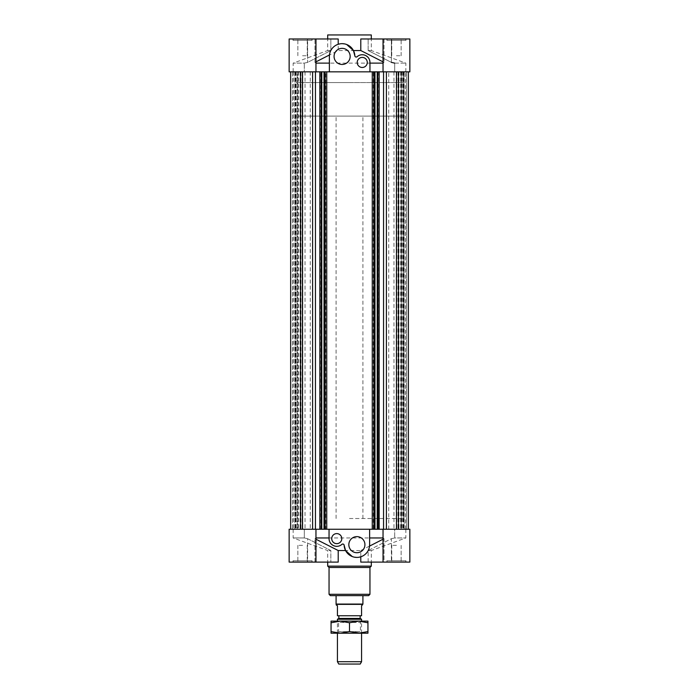 <?xml version="1.0" encoding="UTF-8"?>
<svg xmlns="http://www.w3.org/2000/svg" width="699" height="699" viewBox="0 0 699 699"><rect width="100%" height="100%" fill="white"/><g stroke="black" fill="none" stroke-linecap="round" stroke-linejoin="round"><path stroke-width="0.52" stroke-dasharray="3.5 2.62" d="M290.644 529.239L312.602 529.239L290.644 529.239L292.488 529.239L290.644 529.239L290.644 71.84L292.488 71.84L292.488 529.239L302.169 529.239L292.488 529.239L292.488 71.84L302.169 71.84L302.169 529.239L302.169 71.84L290.644 71.84L290.644 529.239L290.644 71.84L300.544 71.84L290.644 71.84M300.544 71.84L312.602 71.84L302.553 71.84L302.553 529.239L302.553 71.84L300.544 71.84L300.544 529.239M294.838 71.84L310.269 71.84L294.838 71.84L294.838 529.239L310.269 529.239L294.838 529.239L310.269 529.239L294.838 529.239L294.838 71.84L310.269 71.84L294.838 71.84M302.553 71.84L302.553 529.239M312.602 71.84L312.602 529.239L315.459 529.239L315.459 71.84L396.447 71.84L396.447 529.239L408.356 529.239L386.398 529.239L396.447 529.239L396.447 71.84L408.356 71.84L408.356 529.239L408.356 71.84L406.512 71.84L406.512 529.239L406.512 71.84L396.831 71.84L396.831 529.239L396.831 71.84L408.356 71.84L408.356 529.239M372.261 529.239L326.739 529.239M372.261 71.84L326.739 71.84M324.319 529.239L325.743 529.239L324.319 529.239L324.319 71.84L324.738 529.239M321.479 71.84L325.743 71.84L325.743 529.239L319.836 529.239L321.479 529.239L321.479 71.84L315.459 71.84M320.797 529.239L320.797 71.84M297.774 529.239L305.026 529.239L293.501 529.239L300.011 529.239L297.224 529.239L297.774 529.239L297.774 71.84L297.224 71.84L297.224 529.239M297.224 71.84L305.026 71.84L301.007 71.84L301.007 529.239M301.007 71.84L297.774 71.84M297.826 71.84L297.826 529.239M298.036 71.84L298.036 529.239M300.011 71.84L300.011 529.239M298.001 71.84L298.001 529.239M296.026 71.84L296.026 529.239M296.245 71.84L296.245 529.239M295.642 71.84L295.642 529.239M295.092 71.84L295.092 529.239M298.333 71.84L298.333 529.239M349.5 71.84L295.843 71.84L349.5 71.84M349.5 529.239L295.843 529.239L349.5 529.239M321.479 529.239L386.398 529.239L383.541 529.239L383.541 71.84L377.521 71.84L377.521 529.239L373.257 529.239L374.987 529.239L373.257 529.239L373.257 71.84L374.987 71.84L374.681 529.239M305.026 71.84L305.026 529.239L305.026 71.84L302.169 71.84L305.026 71.84M302.169 529.239L305.026 529.239L302.169 529.239M315.459 529.239L312.602 529.239M383.541 529.239L377.521 529.239M404.162 529.239L388.731 529.239L404.162 529.239L388.731 529.239L404.162 529.239L404.162 71.84L388.731 71.84L404.162 71.84L388.731 71.84L404.162 71.84L404.162 529.239M408.356 71.84L398.456 71.84L398.456 529.239M398.456 71.84L396.447 71.84L396.447 529.239M396.447 71.84L386.398 71.84L386.398 529.239M374.681 71.84L374.262 529.239M374.262 71.84L377.521 71.84M378.203 71.84L378.203 529.239M401.226 71.84L393.974 71.84L401.226 71.84L401.226 529.239M397.993 71.84L397.993 529.239M401.776 71.84L401.776 529.239M401.174 71.84L401.174 529.239M400.964 71.84L400.964 529.239M398.989 71.84L398.989 529.239M400.999 71.84L400.999 529.239M402.974 71.84L402.974 529.239M402.755 71.84L402.755 529.239M403.358 71.84L403.358 529.239M403.908 71.84L403.908 529.239M400.667 71.84L400.667 529.239M393.974 71.84L393.974 529.239L393.974 71.84L396.831 71.84L393.974 71.84M386.398 71.84L383.541 71.84M349.5 518.509L403.157 518.509L349.5 518.509M330.382 595.644L368.618 595.644M349.5 595.644L362.912 595.644L349.5 595.644M329.046 567.474L369.954 567.474M327.7 566.129L371.3 566.129M315.965 562.11L289.141 562.11L307.621 562.11L307.621 538.711L304.318 537.959L293.161 537.959L304.318 537.959L307.621 538.711L330.854 550.532L327.7 550.532L330.854 550.532L330.854 562.11L330.854 550.532L307.621 538.711L307.621 562.11L289.141 562.11L289.141 529.239L304.318 529.239L293.161 529.239L304.318 529.239L304.318 537.959L304.318 529.239L289.141 529.239L315.965 529.239L315.965 562.11L314.969 562.11L338.211 562.11L330.854 562.11L338.211 562.11L338.211 550.532L314.969 538.711L315.852 537.959L315.852 529.239L383.148 529.239L383.148 537.959L383.035 529.239L409.859 529.239L409.859 562.11L391.379 562.11L391.379 538.711L368.146 550.532L371.3 550.532L368.146 550.532L368.146 562.11L360.789 562.11L368.146 562.11L368.146 550.532L391.379 538.711L391.379 562.11L409.859 562.11L383.035 562.11L384.031 562.11L384.031 538.711L360.789 550.532L360.789 562.11L384.031 562.11L383.035 562.11L384.031 562.11L384.031 538.711L383.148 537.959L384.031 538.711L383.035 539.217M358.805 557.269L356.673 557.409M354.48 557.182L352.296 556.561M338.211 550.532L360.789 550.532M396.447 562.11L386.888 562.11L396.447 562.11M409.859 529.239L394.682 529.239L394.682 537.959L394.682 529.239L409.859 529.239M391.379 538.711L394.682 537.959L405.839 537.959L394.682 537.959L391.379 538.711M391.379 562.11L368.146 562.11L391.379 562.11M396.447 560.764L406.005 560.764L396.447 560.764M315.965 537.959L383.035 537.959M329.046 538.632L329.046 529.239M315.965 529.239L315.852 537.959L314.969 538.711L315.965 539.217M344.153 545.299C344.144 544.311 343.401 543.997 341.916 544.364M338.989 546.015L338.272 546.199M337.442 546.312L334.419 545.98M333.572 545.657L332.89 545.307M329.858 542.074L329.552 541.375M405.839 562.11L387.063 562.11L405.839 562.11L405.839 560.764L387.063 560.764L405.839 560.764L405.839 562.11M369.535 546.111C368.705 551.38 365.787 554.936 360.789 556.797M302.553 562.11L312.112 562.11L302.553 562.11M314.969 562.11L314.969 538.711L314.969 562.11M307.621 562.11L330.854 562.11L307.621 562.11M293.161 562.11L311.937 562.11L293.161 562.11L293.161 560.764L311.937 560.764L292.995 560.764L312.112 560.764L293.161 560.764L311.937 560.764L293.161 560.764L293.161 562.11M406.005 562.11L386.888 562.11L406.005 562.11L406.005 560.764L386.888 560.764L406.005 560.764L406.005 562.11M292.995 562.11L312.112 562.11L292.995 562.11L292.995 560.764L312.112 560.764L292.995 560.764L292.995 562.11M369.622 529.239L369.622 544.67M356.874 552.717A8.047 8.047 0 0 0 363.847 540.642A8.047 8.047 0 0 0 349.911 540.642A8.047 8.047 0 0 0 356.874 552.717M336.761 543.665A5.033 5.033 0 0 0 341.112 536.116A5.033 5.033 0 0 0 332.401 536.116A5.033 5.033 0 0 0 336.761 543.665M302.553 545.342L297.861 545.342L302.553 545.342M396.447 545.342L391.755 545.342L396.447 545.342M349.5 82.569L295.843 82.569L349.5 82.569M371.3 34.95L327.7 34.95M302.553 38.978L312.112 38.978L302.553 38.978M383.035 38.978L409.859 38.978L391.379 38.978L391.379 62.368L368.146 50.546L391.379 62.368L391.379 38.978L409.859 38.978L409.859 71.84L394.682 71.84L405.839 71.84L394.682 71.84L394.682 63.12L394.682 71.84L409.859 71.84L383.035 71.84L383.035 38.978L384.031 38.978L360.789 38.978L360.789 50.546L384.031 62.368L383.148 63.12L383.148 71.84L315.852 71.84L315.852 63.12L315.965 71.84L289.141 71.84L289.141 38.978L307.621 38.978L307.621 62.368L307.621 38.978L289.141 38.978L315.965 38.978L314.969 38.978L314.969 62.368L338.211 50.546L338.211 38.978L314.969 38.978L315.965 38.978L314.969 38.978L314.969 62.368L315.852 63.12L314.969 62.368L315.965 61.861M289.141 71.84L304.318 71.84L304.318 63.12L304.318 71.84L289.141 71.84M307.621 62.368L304.318 63.12L293.161 63.12L304.318 63.12L307.621 62.368L330.854 50.546L327.7 50.546L330.854 50.546L330.854 38.978L338.211 38.978L307.621 38.978L330.854 38.978L330.854 50.546L307.621 62.368M302.553 40.315L292.995 40.315L302.553 40.315M394.682 63.12L405.839 63.12L394.682 63.12L391.379 62.368M360.789 50.546L338.211 50.546M383.035 63.12L315.965 63.12M368.146 50.546L371.3 50.546L368.146 50.546L368.146 38.978L368.146 50.546M383.035 71.84L383.148 63.12L384.031 62.368L383.035 61.861M354.847 55.78C354.856 56.768 355.599 57.082 357.084 56.715M360.011 55.064L360.728 54.889M361.558 54.767L364.581 55.099M365.428 55.422L366.11 55.78M369.142 59.004L369.448 59.703M293.161 38.978L311.937 38.978L293.161 38.978L293.161 40.315L311.937 40.315L293.161 40.315L293.161 38.978M329.465 54.968C330.295 49.708 333.213 46.143 338.211 44.282M396.447 38.978L386.888 38.978L396.447 38.978M384.031 38.978L384.031 62.368L384.031 38.978M391.379 38.978L368.146 38.978L391.379 38.978M405.839 38.978L387.063 38.978L405.839 38.978L405.839 40.315L387.063 40.315L406.005 40.315L386.888 40.315L405.839 40.315L387.063 40.315L405.839 40.315L405.839 38.978M292.995 38.978L312.112 38.978L292.995 38.978L292.995 40.315L312.112 40.315L292.995 40.315L292.995 38.978M360.789 38.978L368.146 38.978L360.789 38.978M406.005 38.978L386.888 38.978L406.005 38.978L406.005 40.315L386.888 40.315L406.005 40.315L406.005 38.978M340.195 43.819L342.327 43.67M344.52 43.897L346.704 44.526M329.378 71.84L329.378 56.409M369.954 63.12L369.954 71.84M342.126 48.362A8.047 8.047 0 0 0 335.153 60.437A8.047 8.047 0 0 0 349.089 60.437A8.047 8.047 0 0 0 342.126 48.362M362.239 57.414A5.033 5.033 0 0 0 357.888 64.963A5.033 5.033 0 0 0 366.599 64.963A5.033 5.033 0 0 0 362.239 57.414M396.447 55.745L401.139 55.745L396.447 55.745M302.553 55.745L307.245 55.745L302.553 55.745M403.157 116.104L295.843 116.104L403.157 116.104L403.157 82.569L295.843 82.569L403.157 82.569L403.157 71.84L403.157 518.509M362.912 116.104L336.088 116.104L362.912 116.104L362.912 518.509M362.912 604.067L336.088 604.067M362.746 604.355L336.254 604.355M360.16 615.758L338.84 615.758L360.16 615.758M362.746 605.019L361.575 605.701L361.575 615.758L337.425 615.758L337.425 605.701L336.254 605.019M360.16 618.44L338.84 618.44M337.425 619.253L361.575 619.253M360.221 664.05L338.779 664.05M361.575 633.198L361.575 621.123M337.425 661.7L361.575 661.7M331.055 622.774L340.282 621.123L331.055 621.123L331.055 633.198L367.945 633.198L367.945 631.555L358.718 633.198L349.5 631.555L340.282 633.198L358.718 633.198M360.099 633.198L337.259 633.198L338.604 631.651L360.396 631.651L338.604 631.651L338.604 622.468L360.396 622.468L338.604 622.468L337.259 621.123L360.099 621.123M349.5 622.774L358.718 621.123L340.282 621.123L349.5 622.774L349.5 631.555M340.282 633.198L331.055 631.555M367.945 622.774L367.945 621.123L358.718 621.123L367.945 622.774L367.945 631.555M340.282 621.123L358.718 621.123M329.046 594.299L369.954 594.299M310.269 71.84L310.269 529.239L310.269 71.84M295.843 116.104L295.843 518.509M293.501 71.84L293.501 529.239M388.731 529.239L388.731 71.84L388.731 529.239M405.499 529.239L405.499 71.84M293.161 529.239L293.161 537.959L327.7 550.532L327.7 562.11M405.839 529.239L405.839 537.959L371.3 550.532L371.3 562.11M383.035 529.239L383.035 562.11M386.888 562.11L386.888 560.764L386.888 562.11M387.063 562.11L387.063 560.764L387.063 562.11M312.112 562.11L312.112 560.764L312.112 562.11M311.937 562.11L311.937 560.764L311.937 562.11M336.088 518.509L336.088 116.104M297.861 545.342L297.861 562.11L297.861 545.342M307.245 545.342L307.245 562.11L307.245 545.342M391.755 545.342L391.755 562.11L391.755 545.342M401.139 545.342L401.139 562.11L401.139 545.342M315.965 71.84L315.965 38.978M312.112 38.978L312.112 40.315L312.112 38.978M311.937 38.978L311.937 40.315L311.937 38.978M405.839 71.84L405.839 63.12L371.3 50.546L371.3 38.978M293.161 71.84L293.161 63.12L327.7 50.546L327.7 38.978M386.888 38.978L386.888 40.315L386.888 38.978M387.063 38.978L387.063 40.315L387.063 38.978M401.139 55.745L401.139 38.978L401.139 55.745M391.755 55.745L391.755 38.978L391.755 55.745M307.245 55.745L307.245 38.978L307.245 55.745M297.861 55.745L297.861 38.978L297.861 55.745M337.425 633.198L337.425 621.123M361.741 621.123L360.396 622.468L360.396 631.651L361.741 633.198"/><path stroke-width="1.05" d="M300.544 529.239L300.544 71.84M290.644 71.84L290.644 529.239M302.553 71.84L302.553 529.239M312.602 529.239L312.602 71.84M373.913 529.239L373.913 71.84L372.261 71.84L372.261 529.239L379.164 529.239L379.164 71.84L409.859 71.84L409.859 38.978L360.789 38.978L360.789 50.546L383.035 61.861M325.087 71.84L326.739 71.84L326.739 529.239L325.087 529.239L325.087 71.84L324.013 71.84L324.013 529.239L325.087 529.239M324.013 71.84L321.802 71.84L321.802 529.239L324.013 529.239M321.802 71.84L321.217 71.84L321.217 529.239L321.802 529.239M321.217 71.84L321.217 529.239M320.911 71.84L319.836 71.84L319.836 529.239L320.911 529.239M315.459 71.84L315.459 529.239M408.356 71.84L408.356 529.239M398.456 529.239L398.456 71.84M396.447 71.84L396.447 529.239M386.398 529.239L386.398 71.84M373.913 71.84L374.987 71.84L374.987 529.239M374.987 71.84L377.198 71.84L377.198 529.239M377.198 71.84L377.783 71.84L377.783 529.239M377.783 71.84L378.089 529.239M378.089 71.84L379.164 71.84M383.541 71.84L383.541 529.239M368.618 595.644L330.382 595.644L329.046 594.299L369.954 594.299L368.618 595.644M369.954 594.299L369.954 567.474L329.046 567.474L329.046 594.299M369.954 567.474L371.3 566.129L327.7 566.129L329.046 567.474M383.035 562.11L409.859 562.11L409.859 529.239L383.035 529.239L383.035 562.11L360.789 562.11L360.789 556.797L358.805 557.269M356.673 557.409L354.48 557.182M352.296 556.561L345.568 550.532L338.211 550.532L338.211 562.11L289.141 562.11L289.141 529.239L315.965 529.239L315.965 562.11M329.046 537.959L315.965 537.959M315.965 539.217L338.211 550.532M345.568 550.532L344.153 545.299A12.739 12.739 0 0 0 357.189 557.409A12.739 12.739 0 0 0 369.622 544.67L369.535 546.111L383.035 539.217M329.107 539.628L329.046 538.632A7.715 7.715 0 0 0 341.916 544.364L341.156 544.967M341.138 544.984L340.588 545.325M340.186 545.543L338.989 546.015M338.272 546.199L337.442 546.312M334.419 545.98L333.572 545.657M332.89 545.307L331.431 544.215M331.387 544.171L330.767 543.49M330.557 543.219L330.26 542.782M330.251 542.774L329.858 542.074M329.552 541.375L329.168 539.995M383.035 529.239L379.164 529.239M373.257 529.239L325.743 529.239M319.836 529.239L315.965 529.239M383.035 537.959L369.622 537.959M329.046 529.239L329.046 538.632M341.916 544.364A1.346 1.346 0 0 1 344.153 545.299M369.622 544.67L369.622 529.239M356.874 552.717A8.047 8.047 0 0 1 349.911 540.642A8.047 8.047 0 0 1 363.847 540.642A8.047 8.047 0 0 1 356.874 552.717M336.761 543.665A5.033 5.033 0 0 1 332.401 536.116A5.033 5.033 0 0 1 341.112 536.116A5.033 5.033 0 0 1 336.761 543.665M327.7 38.978L327.7 34.95L371.3 34.95L371.3 38.978M394.682 63.12L391.379 62.368M369.893 61.451L369.954 63.12L383.035 63.12M346.704 44.526L353.432 50.546L360.789 50.546M353.432 50.546L354.847 55.78A12.739 12.739 0 0 0 341.811 43.67A12.739 12.739 0 0 0 329.378 56.409L329.465 54.968L315.965 61.861M325.743 71.84L369.954 71.84L369.954 62.447A7.715 7.715 0 0 0 357.084 56.715L358.412 55.754M358.814 55.536L360.011 55.064M360.728 54.889L361.558 54.767M364.581 55.099L365.428 55.422M366.11 55.78L367.569 56.872M367.613 56.907L368.233 57.589M368.443 57.86L368.74 58.297M368.749 58.305L369.142 59.004M369.448 59.703L369.832 61.084M315.965 71.84L315.965 38.978L289.141 38.978L289.141 71.84L319.836 71.84M315.965 38.978L338.211 38.978L338.211 44.282L340.195 43.819M342.327 43.67L344.52 43.897M369.954 71.84L373.257 71.84M315.965 63.12L329.378 63.12M357.084 56.715A1.346 1.346 0 0 1 354.847 55.78M329.378 56.409L329.378 71.84M342.126 48.362A8.047 8.047 0 0 1 349.089 60.437A8.047 8.047 0 0 1 335.153 60.437A8.047 8.047 0 0 1 342.126 48.362M362.239 57.414A5.033 5.033 0 0 1 366.599 64.963A5.033 5.033 0 0 1 357.888 64.963A5.033 5.033 0 0 1 362.239 57.414M336.254 604.355L362.746 604.355L361.575 605.701L361.575 615.758L337.425 615.758L337.425 605.701L336.254 605.019L336.088 604.067L362.912 604.067L362.912 595.644M338.84 615.758L338.84 618.44L360.16 618.44L360.16 615.758M360.16 618.44L361.575 619.253L337.425 619.253L338.84 618.44M337.425 661.7L338.779 664.05L360.221 664.05L361.575 661.7L337.425 661.7L337.425 633.198M361.575 661.7L361.575 633.198M361.575 621.123L361.575 619.253M358.718 633.198L367.945 631.555L367.945 633.198L331.055 633.198L331.055 631.555L340.282 633.198L349.5 631.555L360.099 633.198M337.259 633.198L340.282 633.198M331.055 622.774L331.055 621.123L367.945 621.123L367.945 622.774L358.718 621.123L349.5 622.774L340.282 621.123L331.055 622.774L331.055 631.555M349.5 622.774L349.5 631.555M367.945 622.774L367.945 631.555M337.259 621.123L340.282 621.123M358.718 621.123L360.099 621.123M327.7 562.11L327.7 566.129M371.3 562.11L371.3 566.129M383.035 71.84L383.035 38.978M336.088 604.067L336.088 595.644M337.425 621.123L337.425 619.253"/></g></svg>
